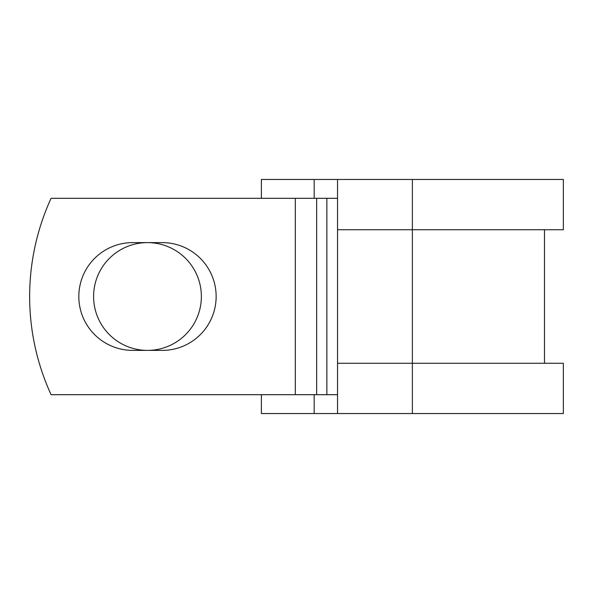 <?xml version="1.0" encoding="UTF-8"?>
<svg xmlns="http://www.w3.org/2000/svg" width="593" height="593" viewBox="0 0 593 593"><rect width="100%" height="100%" fill="white"/><g stroke="black" fill="none" stroke-linecap="round" stroke-linejoin="round"><path stroke-width="0.89" d="M78.825 296.5A53.889 53.889 0 0 0 132.713 350.389L162.252 350.389A53.889 53.889 0 0 0 216.141 296.5A53.889 53.889 0 0 0 162.252 242.611L132.713 242.611A53.889 53.889 0 0 0 78.825 296.5M93.59 296.5A53.889 53.889 0 0 1 147.479 242.611A53.889 53.889 0 0 1 201.368 296.5A53.889 53.889 0 0 1 147.479 350.389A53.889 53.889 0 0 1 93.59 296.5M295.321 198.307L51.08 198.307A235.666 235.666 0 0 0 51.08 394.693L295.321 394.693L295.321 198.307L337.536 198.307M337.536 394.693L295.321 394.693M314.171 394.693L314.171 413.543L261.387 413.543L261.387 394.693M412.365 413.543L337.536 413.543L337.536 363.272L563.35 363.272L563.35 413.543L412.365 413.543L412.365 179.457L314.171 179.457L314.171 198.307M261.387 198.307L261.387 179.457L314.171 179.457M337.536 413.543L314.171 413.543M337.536 363.272L337.536 229.728L563.35 229.728L563.35 179.457L412.365 179.457M337.536 229.728L337.536 179.457M326.869 394.693L326.869 198.307M316.655 394.693L316.655 198.307M544.5 363.272L544.5 229.728"/></g></svg>
